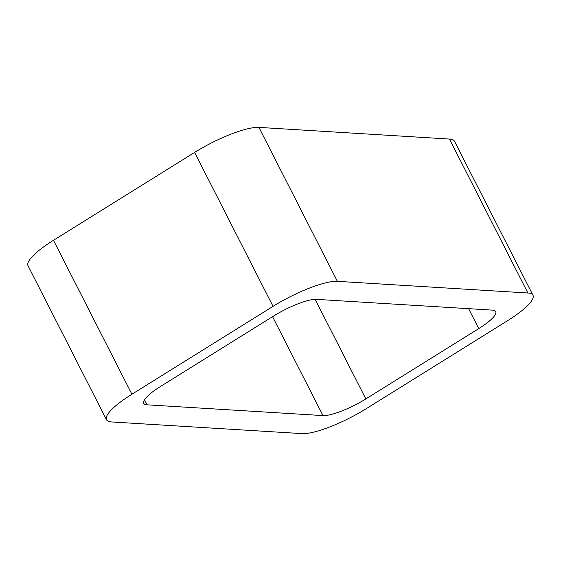 <?xml version="1.0" encoding="UTF-8"?>
<svg xmlns="http://www.w3.org/2000/svg" width="561" height="561" viewBox="0 0 561 561"><rect width="100%" height="100%" fill="white"/><g stroke="black" fill="none" stroke-linecap="round" stroke-linejoin="round"><path stroke-width="0.84" d="M194.604 152.41A53.197 11.963 153 0 1 258.93 127.389L337.364 281.334L527.894 292.996A53.197 11.963 153 0 1 532.95 295.212A53.197 11.963 153 0 1 507.537 320.703L366.396 408.59A53.197 11.963 153 0 1 302.07 433.611L111.548 421.949A53.197 11.963 153 0 1 106.492 419.733L28.05 265.788A53.197 11.963 153 0 1 53.463 240.297L194.604 152.41L273.039 306.355L131.905 394.236A53.197 11.963 153 0 0 106.492 419.733M337.364 281.334A53.197 11.963 153 0 0 273.039 306.355M258.93 127.389L449.452 139.051L527.894 292.996M532.95 295.212L454.508 141.267A53.197 11.963 153 0 0 449.452 139.051M316.467 299.364L492.341 310.121A35.462 7.98 153 0 1 495.707 311.6A35.462 7.98 153 0 1 478.764 328.599L365.856 398.906A35.462 7.98 153 0 1 322.975 415.582L147.101 404.825A35.462 7.98 153 0 1 143.728 403.345A35.462 7.98 153 0 1 160.67 386.347L273.586 316.039A35.462 7.98 153 0 1 316.467 299.364M53.463 240.297L131.905 394.236M468.61 308.669L478.764 328.599M315.128 299.35L365.856 398.906M272.576 316.67L322.975 415.582M144.514 399.748L147.101 404.825"/></g></svg>
